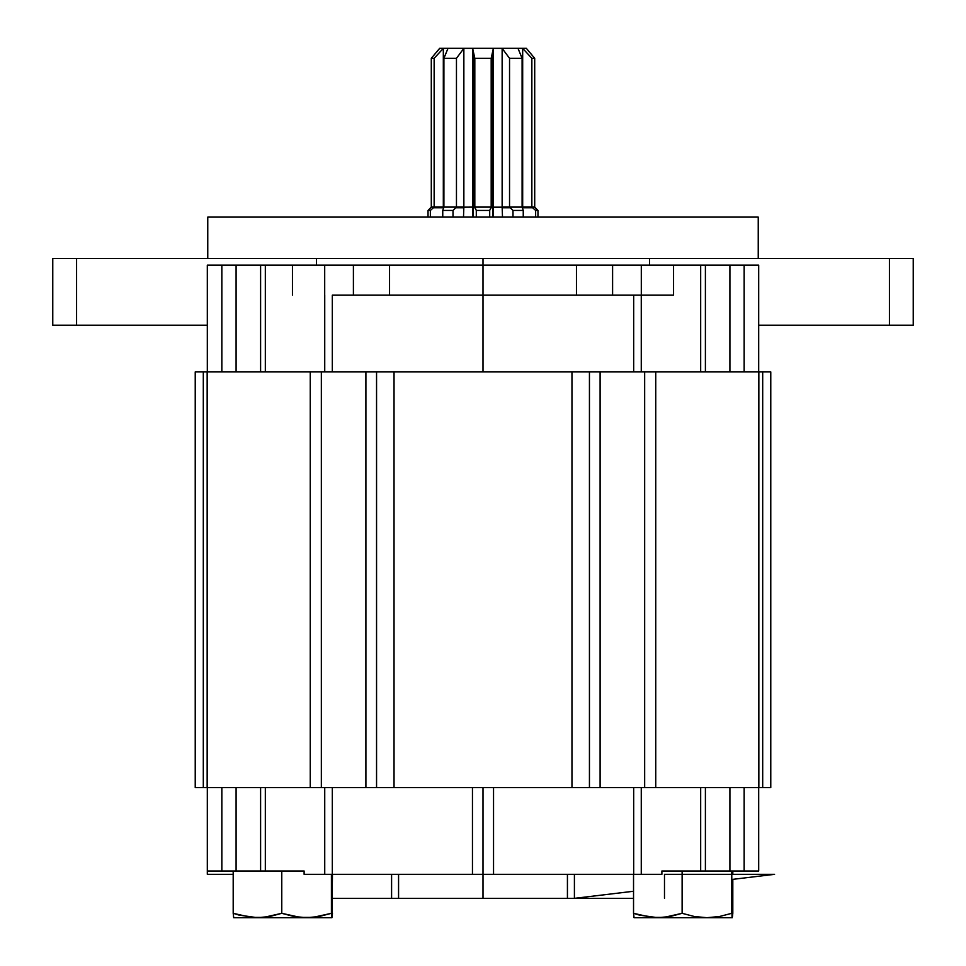 <?xml version="1.0" encoding="UTF-8"?>
<svg xmlns="http://www.w3.org/2000/svg" width="966" height="966" viewBox="0 0 966 966"><rect width="100%" height="100%" fill="white"/><g stroke="black" fill="none" stroke-linecap="round" stroke-linejoin="round"><path stroke-width="1.45" d="M443.901 207.098L443.901 58.31L447.995 48.372L443.322 48.372L434.145 58.31L431.295 58.31L439.687 48.3L526.313 48.3L534.705 58.31L531.855 58.31L522.678 48.372L518.005 48.372L522.099 58.31L509.541 58.31L502.139 48.372L493.36 48.372L491.187 58.31L474.813 58.31L472.64 48.372L463.861 48.372L456.459 58.31L443.901 58.31L443.901 207.098L442.754 210.431L453.006 210.431L442.754 210.431L443.901 207.098L456.459 207.098L453.006 210.431L453.006 217.109L453.006 210.431L456.459 207.098L463.861 207.098L463.499 217.109L463.861 207.159L473.038 207.098L473.038 217.109L473.038 207.098L474.813 207.098L476.298 210.431L476.298 217.109L476.298 210.431L489.702 210.431L489.702 217.109L489.702 210.431L491.187 207.098L474.813 207.098L476.298 210.431L489.702 210.431L491.187 207.098L492.962 207.098L492.962 217.109L492.962 207.098L493.312 217.109L493.36 207.159L502.139 207.159L502.501 217.109L502.139 207.098L509.541 207.098L512.994 210.431L523.246 210.431L522.099 207.098L509.541 207.098L512.994 210.431L512.994 217.109L512.994 210.431L523.246 210.431L523.246 217.109L523.246 210.431L522.099 207.098L522.099 58.31L518.005 48.372L522.678 48.372L531.855 58.31L534.705 58.31L526.313 48.3L439.687 48.3L431.295 58.31L434.145 58.31L443.322 48.372L447.995 48.372L443.901 58.31L456.459 58.31L463.861 48.372L472.64 48.372L474.813 58.31L491.187 58.31L493.36 48.372L502.139 48.372L509.541 58.31L522.099 58.31L522.099 207.098M522.123 207.159L522.691 208.704L522.678 207.098L531.855 207.098L535.647 210.431L537.965 210.431L534.705 207.098L531.855 207.098L535.647 210.431L535.647 217.109L535.647 210.431L537.965 210.431L537.965 217.109L537.965 210.431L534.705 207.098L534.705 58.31L534.705 207.098M442.754 210.431L442.754 217.109L442.754 210.431M431.295 207.098L431.295 58.31L431.295 207.098L428.035 210.431L430.353 210.431L428.035 210.431L431.295 207.098L434.145 207.098L430.353 210.431L430.353 217.109L430.353 210.431L434.145 207.098L443.322 207.098L443.309 208.704L443.877 207.159M428.035 210.431L428.035 217.109L428.035 210.431M472.64 207.159L472.688 217.109L472.64 207.159M531.855 58.31L531.855 207.762L531.855 58.31M522.352 207.762L522.678 48.372L522.678 207.762L531.855 207.762M509.541 58.31L509.541 207.762L509.541 58.31M502.139 207.762L502.139 48.372L502.139 207.762L509.541 207.762M493.36 48.372L493.36 207.762L493.36 48.372M491.187 207.762L491.187 58.31L491.187 207.762L492.962 207.762L492.962 51.198L493.36 207.762M474.813 58.31L474.813 207.762L474.813 58.31M472.64 207.762L472.64 48.372L472.64 207.762L473.038 51.198L473.038 207.762L474.813 207.762M463.861 48.372L463.861 207.762L463.861 48.372M456.459 207.762L456.459 58.31L456.459 207.762L463.861 207.762M434.145 207.762L434.145 58.31L434.145 207.762L443.322 207.762L443.322 48.372L443.648 207.762M432.744 56.571L439.723 48.372L432.744 56.571M207.762 258.477L207.762 217.109L758.238 217.109L758.238 258.477L758.238 217.109L207.762 217.109L207.762 258.477M913.232 325.204L913.232 258.477L316.437 258.477L316.437 265.155L316.437 258.477L76.58 258.477L483 258.477L483 265.155L483 258.477L889.42 258.477L889.42 325.204L913.232 325.204L913.232 258.477L889.42 258.477L889.42 325.204L758.684 325.204L913.232 325.204M649.563 265.155L649.563 258.477L649.563 265.155M641.303 265.155L673.556 265.155L673.556 295.173L641.267 295.173L641.267 371.91L641.267 295.173L673.556 295.173L673.556 265.155L758.684 265.155L744.158 265.155L744.158 371.91L744.158 265.155L729.91 265.155L729.91 371.91L729.91 265.155L705.397 265.155L705.397 371.91L705.397 265.155L700.676 265.155L700.676 371.91L700.676 265.155L612.601 265.155L612.601 295.173L612.601 265.155L641.303 265.155L641.303 295.173L641.303 265.155M576.448 295.173L576.448 265.155L612.601 265.155L483 265.155L483 295.173L483 265.155L389.552 265.155L389.552 295.173L389.552 265.155L576.448 265.155L576.448 295.173M353.399 295.173L353.399 265.155L389.552 265.155L324.697 265.155L324.697 295.173L324.697 265.155L353.399 265.155L353.399 295.173M292.444 265.155L324.697 265.155L265.324 265.155L265.324 371.91L265.324 265.155L207.316 265.155L207.316 371.91L207.316 265.155L221.842 265.155L221.842 371.91L221.842 265.155L236.09 265.155L236.09 371.91L236.09 265.155L260.603 265.155L260.603 371.91L260.603 265.155L292.444 265.155L292.444 295.173L292.444 265.155M332.316 295.173L332.316 371.91L332.316 295.173L483 295.173L332.316 295.173M483 371.91L483 295.173L641.267 295.173L483 295.173L483 371.91M324.733 371.91L324.733 295.173L324.733 371.91M207.316 325.204L76.58 325.204L76.58 258.477L52.768 258.477L52.768 325.204L76.58 325.204L76.58 258.477L52.768 258.477L52.768 325.204L207.316 325.204M758.684 371.91L758.684 265.155L758.684 371.91M633.684 371.91L633.684 295.173L633.684 371.91M770.771 787.592L770.771 371.91L762.693 371.91L762.693 787.592L770.771 787.592L770.771 371.91L762.693 371.91L762.693 787.592L758.841 787.592L758.841 371.91L762.693 371.91L655.745 371.91L655.745 787.592L758.841 787.592L758.841 371.91L655.745 371.91L655.745 787.592L644.66 787.592L644.66 371.91L655.745 371.91L644.66 371.91L644.66 787.592L600.103 787.592L600.103 371.91L644.66 371.91L600.103 371.91L600.103 787.592L589.441 787.592L589.441 371.91L600.103 371.91L571.969 371.91L589.441 371.91L589.441 787.592L571.969 787.592L770.771 787.592M195.229 787.592L195.229 371.91L571.969 371.91L571.969 787.592L571.969 371.91L394.031 371.91L394.031 787.592L571.969 787.592L394.031 787.592L394.031 371.91L376.559 371.91L376.559 787.592L394.031 787.592L365.897 787.592L365.897 371.91L376.559 371.91L376.559 787.592L365.897 787.592L365.897 371.91L321.34 371.91L321.34 787.592L365.897 787.592L310.255 787.592L310.255 371.91L321.34 371.91L321.34 787.592L310.255 787.592L310.255 371.91L207.159 371.91L207.159 787.592L310.255 787.592L203.307 787.592L203.307 371.91L207.159 371.91L207.159 787.592L203.307 787.592L203.307 371.91L195.229 371.91L195.229 787.592L203.307 787.592L195.229 787.592M483 787.592L483 874.327L493.541 874.327L493.541 787.592L493.541 874.327L483 874.327L483 898.356L483 874.327L472.459 874.327L472.459 787.592L472.459 874.327L332.316 874.327L483 874.327L483 787.592M332.316 787.592L332.316 874.327L304.109 874.327L324.733 874.327L324.733 787.592L324.733 874.327L332.316 874.327L332.316 787.592M332.461 898.356L391.592 898.356L391.592 874.327L391.592 898.356L398.572 898.356L398.572 874.327L398.572 898.356L574.408 898.356L633.539 891.256M304.109 870.994L304.109 874.327L304.109 870.994L207.316 870.994L207.316 874.327L207.316 870.994L221.842 870.994L221.842 787.592L221.842 870.994L236.09 870.994L236.09 787.592L236.09 870.994L260.603 870.994L260.603 787.592L260.603 870.994L265.324 870.994L265.324 787.592L265.324 870.994L304.109 870.994M758.684 870.994L758.684 787.592L758.684 870.994L744.158 870.994L744.158 787.592L744.158 870.994L758.684 870.994M661.891 874.327L661.891 870.994L744.158 870.994L729.91 870.994L729.91 787.592L729.91 870.994L705.397 870.994L705.397 787.592L705.397 870.994L700.676 870.994L700.676 787.592L700.676 870.994L661.891 870.994L661.891 874.327L493.541 874.327L633.684 874.327L633.684 787.592L633.684 874.327L661.891 874.327M233.192 874.327L207.316 874.327L233.192 874.327M731.745 879.471L774.575 874.327L664.487 874.327L664.487 898.356M633.539 898.356L574.408 898.356L574.408 874.327L574.408 898.356L576.147 898.356M567.428 874.327L567.428 898.356L567.428 874.327M391.592 898.356L574.408 898.356M207.316 787.592L207.316 870.994L207.316 787.592M641.267 787.592L641.267 874.327L641.267 787.592M239.17 915.128L233.192 913.317L233.712 917.7L257.487 917.7L239.17 915.128M233.458 916.517L233.724 917.7L306.596 917.7L294.05 916.517L281.77 913.317L263.658 917.398L251.305 917.398L233.192 913.317L233.192 870.994L233.204 913.45M331.942 917.7L331.41 913.317L319.142 916.517L306.596 917.7L331.942 917.7L332.461 874.327L331.942 917.7L331.41 874.327L331.41 913.317L312.899 917.398L300.281 917.398L281.77 913.317L281.77 870.994L281.77 913.317L269.768 916.517L257.487 917.7L331.64 917.7M639.516 915.128L633.539 913.317L634.058 917.7L657.822 917.7L639.516 915.128M633.793 916.517L634.058 917.7L706.931 917.7L694.385 916.517L682.117 913.317L664.004 917.398L651.639 917.398L633.539 913.317L633.539 874.327L633.539 913.45M732.639 915.599L732.808 879.338L732.808 913.317L732.011 916.517L731.745 870.994L731.745 913.317L719.477 916.517L706.931 917.7L694.385 916.517L682.117 913.317L682.117 870.994L682.117 913.317L670.102 916.517L657.822 917.7L731.974 917.7M732.542 916.517L731.745 913.317L719.477 916.517L706.931 917.7L732.276 917.7M732.808 874.327L732.808 870.994L732.808 874.327M732.796 913.462L732.735 914.259M332.461 913.462L332.401 914.259"/></g></svg>
